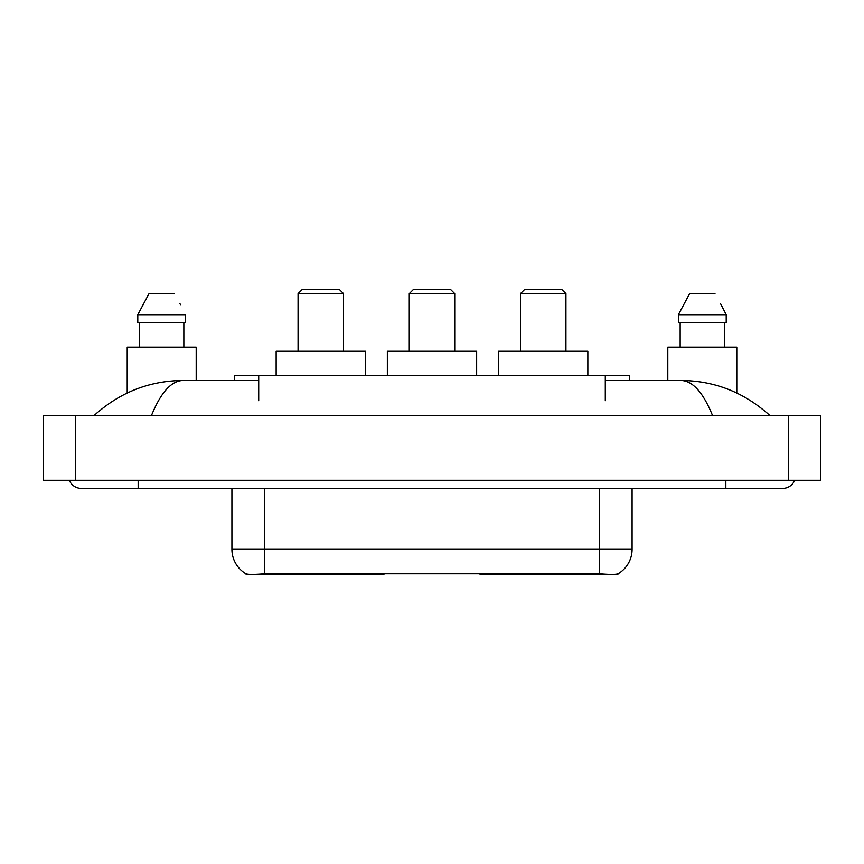<?xml version="1.0" encoding="UTF-8"?>
<svg xmlns="http://www.w3.org/2000/svg" width="864" height="864" viewBox="0 0 864 864"><rect width="100%" height="100%" fill="white"/><g stroke="black" fill="none" stroke-linecap="round" stroke-linejoin="round"><path stroke-width="1.3" d="M383.94 573.653L383.94 574.452L246.121 574.452L246.121 573.88M234.371 380.462L234.371 375.592L629.629 375.592L629.629 380.462M617.879 573.88L617.879 574.452L480.06 574.452L480.06 573.653M69.314 480.298A12.992 12.992 0 0 0 81.346 488.408A12.992 12.992 0 0 1 69.314 480.298A12.992 12.992 0 0 0 81.346 488.408L782.654 488.408A12.992 12.992 0 0 0 794.686 480.298A12.992 12.992 0 0 1 782.654 488.408A12.992 12.992 0 0 0 794.686 480.298A12.992 12.992 0 0 1 782.654 488.408M712.454 415.357C703.145 392.44 692.68 380.808 681.08 380.462L605.286 380.462M258.714 380.462L182.92 380.462C171.32 380.808 160.855 392.44 151.546 415.357M75.665 415.357L820.8 415.357L820.8 480.298L43.2 480.298L43.2 415.357L75.665 415.357L75.665 480.298M681.08 380.462C714.582 380.722 744.12 392.353 769.662 415.357L766.897 412.852M97.103 412.852L94.338 415.357C119.761 392.407 149.288 380.765 182.92 380.462M231.919 488.408L231.919 549.288A28.404 28.404 0 0 0 245.959 573.793C248.065 574.614 254.2 574.614 264.384 573.793L599.616 573.793C609.779 574.614 615.924 574.614 618.041 573.793A28.404 28.404 0 0 0 632.081 549.288L632.081 488.408M196.204 380.462L196.204 347.177L127.213 347.177L127.213 393.012M183.848 322.823L183.848 347.177L183.848 322.823M137.797 314.712L149.029 293.609L137.797 314.712L137.797 322.823L185.62 322.823L185.62 314.712L137.797 314.712M180.49 304.69L179.842 303.458M139.568 322.823L139.568 347.177M174.377 293.609L149.029 293.609M736.787 393.012L736.787 347.177L667.796 347.177L667.796 380.462M721.073 304.69L726.203 314.712L678.38 314.712L689.623 293.609L678.38 314.712L678.38 322.823L726.203 322.823L726.203 314.712L726.203 322.823M726.203 314.712L720.436 303.458M680.152 322.823L680.152 347.177M724.432 347.177L724.432 322.823M714.971 293.609L689.623 293.609M298.069 293.609L343.526 293.609L339.466 289.548L302.13 289.548L298.069 293.609L298.069 351.238M343.526 293.609L343.526 351.238M365.44 375.592L365.44 351.238L276.156 351.238L276.156 375.592M520.474 293.609L565.931 293.609L561.87 289.548L524.534 289.548L520.474 293.609L520.474 351.238M565.931 293.609L565.931 351.238M587.844 375.592L587.844 351.238L498.56 351.238L498.56 375.592M409.277 293.609L454.723 293.609L450.673 289.548L413.327 289.548L409.277 293.609L409.277 351.238M454.723 293.609L454.723 351.238M476.647 375.592L476.647 351.238L387.353 351.238L387.353 375.592M518.908 573.653L518.908 574.452M595.966 574.452L595.966 573.653M345.092 573.653L345.092 574.452M268.034 574.452L268.034 573.653M258.714 400.745L258.714 375.592M605.286 400.745L605.286 375.592M352.717 573.653L352.717 574.452M511.283 573.653L511.283 574.452M480.557 573.653L480.557 574.452M383.443 573.653L383.443 574.452M725.836 480.298L725.836 488.408M138.164 480.298L138.164 488.408M788.335 415.357L788.335 480.298M599.616 573.793L599.616 549.288L632.081 549.288M231.919 549.288L264.384 549.288L264.384 573.793M264.384 488.408L264.384 549.288L599.616 549.288L599.616 488.408"/></g></svg>
